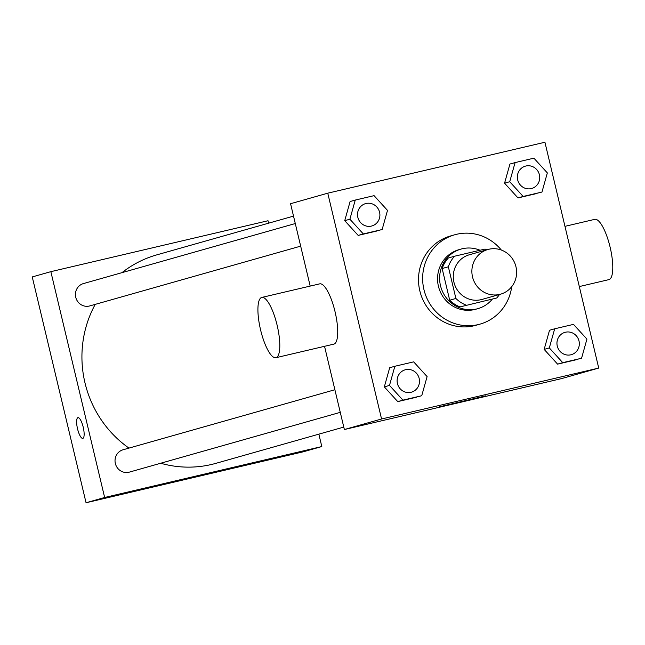 <?xml version="1.0" encoding="UTF-8"?>
<svg xmlns="http://www.w3.org/2000/svg" width="645" height="645" viewBox="0 0 645 645"><rect width="100%" height="100%" fill="white"/><g stroke="black" fill="none" stroke-linecap="round" stroke-linejoin="round"><path stroke-width="0.97" d="M472.527 276.931A23.212 22.301 -105.8 0 1 487.91 249.502A23.212 22.301 -105.8 0 1 515.702 265.756A23.212 22.301 -105.8 0 1 500.576 294.176A23.212 22.301 -105.8 0 1 472.527 276.931M500.576 294.176L481.976 299.441A23.212 22.301 -105.8 0 1 453.927 282.204A23.212 22.301 -105.8 0 1 469.318 254.775L487.91 249.502M496.706 297.998L460.038 306.899L496.706 297.998A29.96 28.783 -105.8 0 0 499.488 294.483M460.038 306.899A29.96 28.783 -105.8 0 1 449.694 300.223L442.147 268.538L448.348 266.78A29.96 28.783 -105.8 0 1 454.58 256.218L485.056 249.075A29.96 28.783 -105.8 0 1 486.822 249.808M448.348 266.78L455.894 298.466A29.96 28.783 -105.8 0 0 466.238 305.141M442.147 268.538A29.96 28.783 -105.8 0 1 448.38 257.976L454.58 256.218M449.694 300.223L455.894 298.466M480.033 250.252A30.952 29.735 74.2 0 0 462.272 248.752A30.952 29.735 74.2 0 0 461.006 249.083A30.952 29.735 74.2 0 0 440.833 286.977A30.952 29.735 74.2 0 0 477.889 308.649A30.952 29.735 74.2 0 0 492.24 299.264M477.889 308.649L475.816 309.229A30.952 29.735 -105.8 0 1 438.423 286.243A30.952 29.735 -105.8 0 1 458.942 249.671L461.006 249.083M511.711 286.678A46.432 44.61 -105.8 0 1 480.041 324.121A46.432 44.61 -105.8 0 1 423.95 289.637A46.432 44.61 -105.8 0 1 454.717 234.78A46.432 44.61 -105.8 0 1 501.326 250.042M480.041 324.121L475.905 325.298A46.432 44.61 -105.8 0 1 419.814 290.806A46.432 44.61 -105.8 0 1 450.581 235.949L454.717 234.78M515.089 162.588L509.929 164.048L504.559 183.188L517.991 197.918L541.969 192.049L547.339 172.908L533.899 158.17L515.089 162.588L509.719 181.729L523.159 196.459L541.969 192.049M554.684 328.789L549.524 330.256L544.154 349.397L557.586 364.127L581.564 358.249L586.934 339.109L573.494 324.379L554.684 328.789L549.322 347.929L562.754 362.659L581.564 358.249M598.729 368.069L544.928 142.247L327.765 193.178L381.566 418.992L598.729 368.069L561.529 378.615L344.365 429.538L381.566 418.992M355.258 200.063L350.098 201.53L344.728 220.671L358.16 235.401L382.138 229.531L387.508 210.391L374.068 195.653L355.258 200.063L349.888 219.211L363.329 233.942L382.138 229.531M394.853 366.271L389.693 367.731L384.323 386.879L397.755 401.609L421.733 395.732L427.103 376.591L413.663 361.861L394.853 366.271L389.491 385.412L402.923 400.142L421.733 395.732M310.189 286.09L290.564 203.715L327.765 193.178M324.54 346.309L344.365 429.538M439.705 406.729L485.685 395.853L439.705 406.729M261.789 297.434L319.702 283.856A30.952 8.587 76.8 0 1 335.126 312.035A30.952 8.587 76.8 0 1 333.836 344.132L275.923 357.709A30.952 8.587 76.8 0 1 260.588 329.918A30.952 8.587 76.8 0 1 261.789 297.434A30.952 8.587 76.8 0 1 277.213 325.612A30.952 8.587 76.8 0 1 275.923 357.709M579.307 286.565L608.904 279.624A30.952 8.587 -103.2 0 0 610.106 247.14A30.952 8.587 -103.2 0 0 594.771 219.348L564.964 226.339M128.968 448.106A108.344 104.087 -105.8 0 1 84.987 382.872A108.344 104.087 -105.8 0 1 95.226 304.367M121.97 272.658A108.344 104.087 -105.8 0 1 156.783 254.872L293.523 216.115M343.785 427.087L215.873 463.344A108.344 104.087 -105.8 0 1 160.686 463.247M334.884 389.741L123.042 449.783A11.61 11.15 74.2 0 0 115.479 463.989A11.61 11.15 74.2 0 0 129.379 472.116L340.27 412.349M300.675 246.14L89.784 305.915A11.61 11.15 -105.8 0 1 75.755 297.289A11.61 11.15 -105.8 0 1 83.447 283.574L295.289 223.541M268.594 223.186L268.014 220.735L50.85 271.658L104.643 497.48L321.807 446.55L318.856 434.15M321.807 446.55L303.206 451.822L86.051 502.753L32.25 276.931L50.85 271.658M86.051 502.753L104.643 497.48M181.39 479.936L227.371 469.068L181.39 479.936M77.537 428.828A10.643 2.951 76.8 0 1 77.948 417.662A10.643 2.951 76.8 0 1 83.253 427.345A10.643 2.951 76.8 0 1 82.81 438.382A10.643 2.951 76.8 0 1 77.537 428.828M82.81 438.382A10.643 2.951 76.8 0 1 77.545 428.82A10.643 2.951 76.8 0 1 77.948 417.662M411.462 392.168L411.478 392.168A11.61 11.15 -105.8 0 1 397.449 383.541A11.61 11.15 -105.8 0 1 405.133 369.835A11.61 11.15 -105.8 0 1 405.141 369.827A11.61 11.15 -105.8 0 1 419.04 377.954A11.61 11.15 -105.8 0 1 411.478 392.168A11.61 11.15 -105.8 0 1 411.462 392.168A11.61 11.15 -105.8 0 1 397.433 383.549A11.61 11.15 -105.8 0 1 405.149 369.827L405.149 369.827M389.693 367.731L384.323 386.879L389.491 385.412M384.323 386.879L397.755 401.609L402.923 400.142M397.755 401.609L416.565 397.199M557.264 346.067A11.61 11.15 -105.8 0 1 564.964 332.352A11.61 11.15 -105.8 0 1 564.972 332.352A11.61 11.15 -105.8 0 1 578.871 340.471A11.61 11.15 -105.8 0 1 571.309 354.686A11.61 11.15 -105.8 0 1 571.293 354.686A11.61 11.15 -105.8 0 1 557.264 346.067M549.524 330.256L544.154 349.397L549.322 347.929M544.154 349.397L557.586 364.127L562.754 362.659M557.586 364.127L576.396 359.717M571.293 354.686L571.309 354.686A11.61 11.15 -105.8 0 1 557.28 346.059A11.61 11.15 -105.8 0 1 564.98 332.344L564.98 332.344M371.867 225.968L371.883 225.96A11.61 11.15 -105.8 0 1 357.854 217.341A11.61 11.15 -105.8 0 1 365.538 203.627A11.61 11.15 -105.8 0 1 365.546 203.627A11.61 11.15 -105.8 0 1 379.445 211.754A11.61 11.15 -105.8 0 1 371.883 225.96A11.61 11.15 -105.8 0 1 371.867 225.968A11.61 11.15 -105.8 0 1 357.838 217.341A11.61 11.15 -105.8 0 1 365.554 203.627L365.554 203.627M350.098 201.53L344.728 220.671L349.888 219.211M344.728 220.671L358.16 235.401L363.329 233.942M358.16 235.401L376.97 230.991M531.706 188.485A11.61 11.15 -105.8 0 1 531.698 188.485A11.61 11.15 -105.8 0 1 517.669 179.858A11.61 11.15 -105.8 0 1 525.369 166.144A11.61 11.15 -105.8 0 1 525.377 166.144A11.61 11.15 -105.8 0 1 539.276 174.271A11.61 11.15 -105.8 0 1 531.714 188.477A11.61 11.15 -105.8 0 1 517.685 179.858A11.61 11.15 -105.8 0 1 525.385 166.144L525.369 166.144M509.929 164.048L504.559 183.188L509.719 181.729M504.559 183.188L517.991 197.918L523.159 196.459M517.991 197.918L536.801 193.508"/></g></svg>
